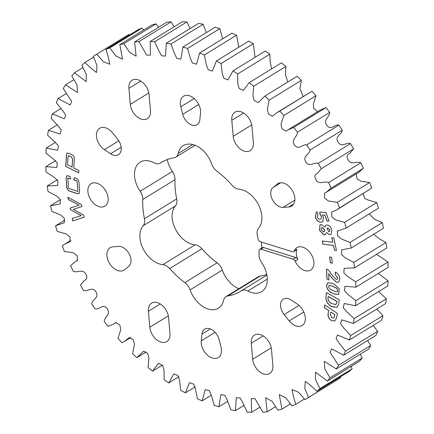 <?xml version="1.0" encoding="UTF-8"?>
<svg xmlns="http://www.w3.org/2000/svg" width="434" height="434" viewBox="0 0 434 434"><rect width="100%" height="100%" fill="white"/><g stroke="black" fill="none" stroke-linecap="round" stroke-linejoin="round"><path stroke-width="0.65" d="M259.716 249.284L262.402 247.63A2.691 1.779 58.4 0 1 263.601 247.532L260.915 249.187A2.691 1.779 -121.6 0 0 259.716 249.284A2.691 1.779 -121.6 0 0 259.055 250.727A75.63 50.019 -121.6 0 1 259.006 254.319A10.687 7.069 -121.6 0 0 261.626 262.548A23.11 15.282 -121.6 0 1 261.626 291.664A23.11 15.282 -121.6 0 1 247.819 291.03A10.687 7.069 -121.6 0 0 246.203 290.346A10.687 7.069 -121.6 0 0 241.434 290.737A10.687 7.069 -121.6 0 0 241.32 290.807A75.63 50.019 -121.6 0 1 240.485 291.339A75.63 50.019 -121.6 0 1 227.812 295.966A10.687 7.069 -121.6 0 0 226.022 296.623A10.687 7.069 -121.6 0 0 223.602 300.279A23.11 15.282 -121.6 0 1 218.378 308.183A23.11 15.282 -121.6 0 1 190.103 289.869A10.687 7.069 -121.6 0 0 184.884 282.632L217.108 262.825A75.63 50.019 58.4 0 1 201.918 248.753A10.687 7.069 58.4 0 0 196.678 245.139A10.687 7.069 58.4 0 0 195.088 244.83A23.11 15.282 58.4 0 1 175.444 229.125A23.11 15.282 58.4 0 1 175.39 205.938A10.687 7.069 58.4 0 0 176.676 198.918A75.63 50.019 58.4 0 1 174.994 179.681A10.687 7.069 58.4 0 0 172.374 171.452A23.11 15.282 58.4 0 1 167.242 159.576M184.884 282.632A75.63 50.019 -121.6 0 1 169.694 268.554A10.687 7.069 -121.6 0 0 164.453 264.946A10.687 7.069 -121.6 0 0 162.864 264.632L195.088 244.83M263.601 247.532L295.852 257.557A2.691 1.779 58.4 0 1 297.822 259.483A13.177 8.713 58.4 0 1 296.932 249.317A2.691 1.779 58.4 0 1 296.395 249.989L293.709 251.644A2.691 1.779 -121.6 0 1 292.511 251.742L260.259 241.716A2.691 1.779 -121.6 0 1 258.018 238.901A75.63 50.019 -121.6 0 0 257.324 235.082A10.687 7.069 -121.6 0 1 258.61 228.062A23.11 15.282 -121.6 0 0 259.505 206.92A23.11 15.282 -121.6 0 0 242.34 189.853A23.11 15.282 -121.6 0 0 238.912 189.17A10.687 7.069 -121.6 0 1 232.082 185.247A75.63 50.019 -121.6 0 0 216.892 171.175A10.687 7.069 -121.6 0 1 211.673 163.933A23.11 15.282 -121.6 0 0 193.705 144.777A23.11 15.282 -121.6 0 0 183.398 145.623A23.11 15.282 -121.6 0 0 178.173 153.522A10.687 7.069 -121.6 0 1 175.754 157.179A10.687 7.069 -121.6 0 1 173.963 157.835A75.63 50.019 -121.6 0 0 161.291 162.462A75.63 50.019 -121.6 0 0 160.455 162.994A10.687 7.069 -121.6 0 1 160.341 163.065A10.687 7.069 -121.6 0 1 153.956 162.772A23.11 15.282 -121.6 0 0 150.457 161.302A23.11 15.282 -121.6 0 0 140.149 162.142A23.11 15.282 -121.6 0 0 140.149 191.253L172.374 171.452M288.431 298.695A11.43 7.557 -121.6 0 0 283.337 299.113A11.43 7.557 -121.6 0 0 284.129 314.574L289.228 320.916A13.177 8.713 58.4 0 0 302.113 325.538A13.177 8.713 58.4 0 0 304.988 315.458A13.177 8.713 58.4 0 0 297.355 304.147L291.176 300.03A11.43 7.557 -121.6 0 0 288.431 298.695M251.297 343.202A13.177 8.713 58.4 0 1 254.481 335.108A13.177 8.713 58.4 0 1 260.357 334.625A13.177 8.713 58.4 0 1 271.467 349.468L272.867 365.466A13.177 8.713 -121.6 0 1 269.682 373.56A13.177 8.713 -121.6 0 1 259.207 371.423A13.177 8.713 -121.6 0 1 252.696 359.2L251.297 343.202L263.14 335.921M209.796 328.733A11.43 7.557 -121.6 0 0 204.702 329.146A11.43 7.557 -121.6 0 0 201.946 334.115L201.262 340.853A13.177 8.713 58.4 0 0 206.79 354.545A13.177 8.713 58.4 0 0 218.237 357.578A13.177 8.713 58.4 0 0 220.987 346.978L219.056 339.431A11.43 7.557 -121.6 0 0 209.796 328.733M148.412 311.227A13.177 8.713 58.4 0 1 151.596 303.138A13.177 8.713 58.4 0 1 157.471 302.655A13.177 8.713 58.4 0 1 168.576 317.498L169.976 333.496A13.177 8.713 -121.6 0 1 166.797 341.591A13.177 8.713 -121.6 0 1 156.321 339.453A13.177 8.713 -121.6 0 1 149.811 327.231L148.412 311.227L160.254 303.952M121.363 246.783A11.43 7.557 -121.6 0 0 118.704 246.441L112.921 246.838A13.177 8.713 58.4 0 0 110.111 247.711A13.177 8.713 58.4 0 0 109.585 263.503A13.177 8.713 58.4 0 0 123.912 270.165A13.177 8.713 58.4 0 0 124.52 269.736L128.768 266.302A11.43 7.557 -121.6 0 0 130.097 255.832A11.43 7.557 -121.6 0 0 121.363 246.783M180.788 106.824A13.177 8.713 58.4 0 1 183.539 96.223A13.177 8.713 58.4 0 1 189.414 95.746A13.177 8.713 58.4 0 1 200.513 112.948L199.83 119.686A11.43 7.557 58.4 0 1 197.074 124.656A11.43 7.557 58.4 0 1 182.719 114.37L180.788 106.824L194.237 98.556M128.914 88.335A13.177 8.713 58.4 0 1 132.093 80.241A13.177 8.713 58.4 0 1 137.969 79.758A13.177 8.713 58.4 0 1 149.079 94.601L150.479 110.605A13.177 8.713 58.4 0 1 147.294 118.699A13.177 8.713 58.4 0 1 136.819 116.556A13.177 8.713 58.4 0 1 130.314 104.339L128.914 88.335L140.757 81.055M231.799 120.305A13.177 8.713 58.4 0 1 234.984 112.211A13.177 8.713 58.4 0 1 240.859 111.728A13.177 8.713 58.4 0 1 251.964 126.571L253.364 142.574A13.177 8.713 58.4 0 1 250.179 150.669A13.177 8.713 58.4 0 1 239.709 148.526A13.177 8.713 58.4 0 1 233.199 136.309L231.799 120.305L243.642 113.024M277.255 184.07A13.177 8.713 58.4 0 1 277.869 183.636A13.177 8.713 58.4 0 1 283.744 183.159A13.177 8.713 58.4 0 1 293.997 194.107A13.177 8.713 58.4 0 1 291.664 206.09A13.177 8.713 58.4 0 1 288.854 206.964L283.071 207.36A11.43 7.557 58.4 0 1 272.395 199.586A11.43 7.557 58.4 0 1 273.013 187.504L278.525 183.289M104.42 149.654A13.177 8.713 58.4 0 1 96.787 138.343A13.177 8.713 58.4 0 1 99.663 128.263A13.177 8.713 58.4 0 1 105.538 127.786A13.177 8.713 58.4 0 1 112.547 132.885L117.647 139.227A11.43 7.557 58.4 0 1 118.439 154.688A11.43 7.557 58.4 0 1 110.599 153.772L104.42 149.654L118.791 140.828M96.977 183.224A13.177 8.713 58.4 0 1 107.236 194.177A13.177 8.713 58.4 0 1 104.903 206.155A13.177 8.713 58.4 0 1 99.028 206.638A13.177 8.713 58.4 0 1 88.769 195.685A13.177 8.713 58.4 0 1 91.102 183.707A13.177 8.713 58.4 0 1 96.977 183.224M293.709 251.644A2.691 1.779 -121.6 0 0 294.247 250.966A13.177 8.713 58.4 0 1 296.878 247.646A13.177 8.713 58.4 0 1 302.753 247.163A13.177 8.713 58.4 0 1 313.006 258.116A13.177 8.713 58.4 0 1 310.673 270.094A13.177 8.713 58.4 0 1 304.798 270.577A13.177 8.713 58.4 0 1 295.136 261.132A2.691 1.779 -121.6 0 0 293.167 259.207L295.852 257.557M69.06 153.316L71.946 154.726C73.672 155.638 74.453 157.043 74.295 158.952L73.802 167.996L78.842 170.47L78.717 172.83L65.767 166.477L66.386 155.074L67.14 153.056L69.06 153.316M336.48 250.456L334.511 250.201L333.496 245.492L322.977 244.136L322.299 240.968L332.813 242.324L331.815 237.68L333.789 237.93L336.48 250.456M332.336 263.243L330.345 262.727L329.596 256.895L331.592 257.411L332.336 263.243M68.29 199.537L67.818 197.242L81.521 204.593L81.918 206.497L73.308 209.416L83.708 215.172L84.12 217.19L72.722 220.993L72.19 218.4L81.299 215.633L70.389 209.698L70.064 208.119L79.134 205.146L68.29 199.537L67.926 197.302M325.912 296.791L326.411 292.587L339.231 299.834L338.737 304.012L336.958 307.305L331.288 306.42C327.572 304.12 325.782 300.908 325.912 296.791L326.487 292.624M260.915 249.187L293.167 259.207M140.149 191.253A10.687 7.069 -121.6 0 1 142.77 199.483A75.63 50.019 -121.6 0 0 144.451 218.72A10.687 7.069 -121.6 0 1 143.171 225.74A23.11 15.282 -121.6 0 0 143.225 248.926A23.11 15.282 -121.6 0 0 162.864 264.632M48.407 130.346L60.125 133.992L61.259 130.081L58.232 126.028L51.087 118.303A201.685 133.379 58.4 0 1 52.378 113.789L64.308 118.813L65.713 115.151L62.892 110.941L56.322 102.684A201.685 133.379 58.4 0 1 58.096 98.556L70.107 104.919L71.773 101.545L63.25 88.52A201.685 133.379 58.4 0 1 65.491 84.831L77.447 92.485L77.019 84.972L71.794 75.977A201.685 133.379 58.4 0 1 74.464 72.771L86.236 81.652L86.328 74.404L81.852 65.203A201.685 133.379 58.4 0 1 84.928 62.518L90.771 68.024L96.446 72.511L96.977 65.567L93.305 56.328A201.685 133.379 58.4 0 1 95.29 55.069A201.685 133.379 58.4 0 1 96.744 54.196L103.341 61.606L109.764 64.254L108.321 57.169L106.015 49.449A201.685 133.379 58.4 0 1 109.786 47.892L115.992 56.019L122.496 59.181L119.844 44.653A201.685 133.379 58.4 0 1 123.896 43.693L129.587 52.389L136.097 56.138L134.616 41.995A201.685 133.379 58.4 0 1 138.907 41.637L146.714 55.091L150.473 55.118L150.169 41.501A201.685 133.379 58.4 0 1 154.645 41.756L159.083 51.331L161.573 55.747L165.463 56.127L166.32 43.183A201.685 133.379 58.4 0 1 170.925 44.046L174.625 53.897L176.882 58.422L180.886 59.16L182.871 47.018A201.685 133.379 58.4 0 1 187.559 48.478L190.455 58.498L192.479 63.098L196.553 64.183L199.635 52.964A201.685 133.379 58.4 0 1 204.343 54.999L206.389 65.073L208.179 69.722L212.302 71.133L216.414 60.95A201.685 133.379 58.4 0 1 221.09 63.538L222.235 73.547L223.798 78.212L227.937 79.932L233.009 70.878A201.685 133.379 58.4 0 1 237.604 73.997L237.805 83.822L239.161 88.493L243.29 90.467L249.23 82.634A201.685 133.379 58.4 0 1 253.684 86.241L252.908 95.778L254.091 100.449L258.192 102.619L264.881 96.088A201.685 133.379 58.4 0 1 269.145 100.14L267.36 109.281L268.429 113.979L272.503 116.231L277.104 112.514L279.789 111.071A201.685 133.379 58.4 0 1 283.803 115.52L280.966 124.195L282.04 128.974L286.109 131.128L287.813 129.94L293.764 127.412A201.685 133.379 58.4 0 1 297.496 132.213C297.436 137.09 290.579 139.379 294.588 145.097C298.738 150.696 302.324 143.871 306.654 144.918A201.685 133.379 58.4 0 1 310.05 150.007C309.518 154.65 302.2 155.887 305.796 161.893C309.55 167.801 313.923 161.79 318.301 163.39A201.685 133.379 58.4 0 1 321.328 168.712L317.303 173.519C314.769 174.392 314.259 176.367 315.773 179.448C319.088 185.6 324.193 180.473 328.576 182.6A201.685 133.379 58.4 0 1 331.191 188.09L326.173 192.365L324.475 193.282L324.545 197.882L328.326 201.007L337.348 202.336A201.685 133.379 58.4 0 1 339.529 207.929L336.882 209.785L331.679 212.145L331.853 216.799L335.563 219.87L344.525 222.36A201.685 133.379 58.4 0 1 346.24 227.991L337.43 231.062L337.516 235.705L341.157 238.863L350.016 242.432A201.685 133.379 58.4 0 1 351.247 248.036L341.607 249.859L341.515 254.438L345.073 257.753L353.759 262.326A201.685 133.379 58.4 0 1 354.491 267.838L344.151 268.331L343.826 272.807L347.287 276.306L355.712 281.802A201.685 133.379 58.4 0 1 355.934 287.156L345.008 286.288L344.422 290.606L347.764 294.301L355.847 300.637A201.685 133.379 58.4 0 1 355.56 305.769L344.178 303.512L343.316 307.646L346.511 311.525L354.166 318.605A201.685 133.379 58.4 0 1 353.374 323.46L341.656 319.809L340.516 323.721L343.544 327.773L350.688 335.498A201.685 133.379 58.4 0 1 349.397 340.012L337.473 334.994L336.062 338.65L338.889 342.86L345.453 351.117A201.685 133.379 58.4 0 1 343.679 355.245L331.674 348.882L330.003 352.262L338.525 365.282A201.685 133.379 58.4 0 1 336.29 368.971L324.334 361.321L324.762 368.829L329.981 377.824A201.685 133.379 58.4 0 1 327.312 381.03L315.54 372.15L315.447 379.397L319.923 388.598A201.685 133.379 58.4 0 1 316.853 391.284L311.004 385.777L305.33 381.296L304.798 388.235L308.471 397.473A201.685 133.379 58.4 0 1 306.485 398.732A201.685 133.379 58.4 0 1 305.031 399.606L298.435 392.195L292.011 389.548L293.455 396.633L295.76 404.352A201.685 133.379 58.4 0 1 291.99 405.909L285.784 397.783L279.279 394.62L281.932 409.148A201.685 133.379 58.4 0 1 277.879 410.114L272.189 401.412L265.684 397.663L267.16 411.806A201.685 133.379 58.4 0 1 262.868 412.164L255.062 398.71L251.302 398.689L251.606 412.3A201.685 133.379 58.4 0 1 247.13 412.045L242.698 402.47L240.208 398.059L236.313 397.674L235.456 410.618A201.685 133.379 58.4 0 1 230.85 409.761L227.156 399.904L224.893 395.379L220.895 394.642L218.904 406.783A201.685 133.379 58.4 0 1 214.217 405.329L211.32 395.303L209.297 390.703L205.222 389.618L202.141 400.837A201.685 133.379 58.4 0 1 197.432 398.803L195.387 388.728L193.597 384.079L189.474 382.669L185.361 392.857A201.685 133.379 58.4 0 1 180.685 390.264L179.54 380.255L177.978 375.589L173.839 373.869L168.766 382.924A201.685 133.379 58.4 0 1 164.171 379.81L163.971 369.98L162.614 365.309L158.486 363.334L152.546 371.168A201.685 133.379 58.4 0 1 148.092 367.56L148.867 358.028L147.685 353.352L143.583 351.182L136.894 357.714A201.685 133.379 58.4 0 1 132.63 353.661L134.415 344.52L133.352 339.827L129.272 337.571L124.672 341.287L121.992 342.735A201.685 133.379 58.4 0 1 117.972 338.281L120.809 329.607L119.741 324.827L115.666 322.674L113.963 323.862L108.012 326.39A201.685 133.379 58.4 0 1 104.285 321.594C104.339 316.711 111.196 314.422 107.187 308.704C103.037 303.106 99.451 309.93 95.122 308.883A201.685 133.379 58.4 0 1 91.726 303.795C92.258 299.151 99.576 297.919 95.979 291.908C92.225 286.001 87.852 292.011 83.474 290.411A201.685 133.379 58.4 0 1 80.447 285.095L84.473 280.283C87.012 279.415 87.516 277.434 86.003 274.353C82.688 268.207 77.583 273.328 73.2 271.201A201.685 133.379 58.4 0 1 70.585 265.711L75.603 261.436L77.301 260.519L77.236 255.919L73.449 252.794L64.427 251.465A201.685 133.379 58.4 0 1 62.246 245.872L64.899 244.017L70.096 241.657L69.928 237.002L66.218 233.931L57.25 231.447A201.685 133.379 58.4 0 1 55.536 225.81L64.346 222.74L64.259 218.096L60.619 214.938L51.76 211.369A201.685 133.379 58.4 0 1 50.528 205.765L60.169 203.947L60.261 199.363L56.702 196.049L48.017 191.475A201.685 133.379 58.4 0 1 47.284 185.964L57.624 185.47L57.95 180.994L54.489 177.501L46.064 172A201.685 133.379 58.4 0 1 45.841 166.645L56.767 167.513L57.353 163.195L54.011 159.5L45.928 153.169A201.685 133.379 58.4 0 1 46.216 148.032L57.603 150.289L58.46 146.155L55.264 142.276L47.61 135.196A201.685 133.379 58.4 0 1 48.407 130.346L57.131 124.981M334.278 294.002L331.912 292.896C328.646 291.55 326.873 289.098 326.585 285.539L327.784 282.8L332.113 283.245L334.478 284.346L339.323 288.935L338.601 294.442L334.278 294.002L331.912 292.896M328.234 312.93L328.739 310.614L324.247 307.587L324.827 304.95L337.43 313.446L336.339 318.447L334.793 321.003L331.142 320.46C328.522 318.296 327.551 315.789 328.234 312.93L328.739 310.614M328.945 279.897L326.927 279.143L326.525 269.091L328.24 269.736L332.927 276.154L336.014 279.198L337.343 279.219L337.804 277.988L335.487 275.031L335.374 272.107C338.07 273.415 339.551 275.644 339.822 278.791L338.672 282.209L336.345 282.198L331.961 278.102L328.69 273.594L328.945 279.897M331.82 229.949L331.115 234.436L329.748 234.756L326.449 232.581L325.381 234.675L324.225 234.946L319.576 230.573L319.961 224.823L321.285 224.519L324.882 227.015L325.874 225.246L326.992 224.98C329.346 225.322 330.952 226.977 331.82 229.949M74.143 177.69L75.662 178.184C77.757 178.754 78.863 180.235 78.977 182.627L79.623 190.965L79.064 193.607L76.845 193.466L70.058 191.264C67.964 190.683 66.858 189.191 66.744 186.788L66.098 178.45L66.977 175.672L70.096 176.378L70.693 178.982L67.769 178.038L68.567 188.367L77.903 191.394L77.1 181.065L73.883 180.023L74.143 177.69M66.7 175.786L66.977 175.672M320.097 214.548L319.717 212.09L326.005 212.459L328.994 221.058L327.057 221.221L324.936 215.123L322.261 214.96L323.509 217.228L322.75 221.779L321.171 222.246C318.616 222.257 316.701 220.64 315.431 217.401L316.158 212.226L317.091 211.911L318.138 214.922L317.704 215.09L317.363 217.222C318.079 218.725 319.044 219.382 320.265 219.186L321.089 218.948L321.448 216.544L320.097 214.548L319.809 212.096M60.825 108.598L52.378 113.789M129.56 34.986L128.969 34.395A201.685 133.379 -121.6 0 0 127.515 35.268L95.29 55.069M143.638 30.033L142.01 28.091A201.685 133.379 -121.6 0 0 138.24 29.648L106.015 49.449M158.535 27.299L156.121 23.886A201.685 133.379 -121.6 0 0 152.068 24.852L119.844 44.653M174.088 26.805L171.132 21.836A201.685 133.379 -121.6 0 0 166.84 22.194L134.616 41.995M190.108 28.568L186.87 21.955A201.685 133.379 -121.6 0 0 182.394 21.7L150.169 41.501M206.389 32.566L203.15 24.239A201.685 133.379 -121.6 0 0 198.544 23.382L166.32 43.183M222.696 38.794L219.783 28.671A201.685 133.379 -121.6 0 0 215.096 27.217L182.871 47.018M238.803 47.187L236.568 35.197A201.685 133.379 -121.6 0 0 231.859 33.163L199.635 52.964M255.029 57.348L253.315 43.736A201.685 133.379 -121.6 0 0 248.639 41.143L216.414 60.95M271.624 68.87L270.165 61.785L269.829 54.19A201.685 133.379 -121.6 0 0 265.234 51.076L233.009 70.878M287.834 81.983L285.404 74.556L285.908 66.44A201.685 133.379 -121.6 0 0 281.454 62.832L249.23 82.634M303.154 96.511L299.861 88.666L301.37 80.339A201.685 133.379 -121.6 0 0 297.106 76.286L264.881 96.088M317.607 111.625L313.695 108.511L313.386 104.019L316.028 95.719A201.685 133.379 -121.6 0 0 312.008 91.265L277.104 112.514M326.173 192.365L358.397 172.564L363.415 168.289A201.685 133.379 -121.6 0 0 360.8 162.799C356.417 160.672 351.312 165.793 347.997 159.647C346.484 156.566 346.988 154.585 349.527 153.717L353.553 148.905A201.685 133.379 -121.6 0 0 350.526 143.589C346.148 141.989 341.775 147.999 338.021 142.092C334.424 136.081 341.742 134.849 342.274 130.205A201.685 133.379 -121.6 0 0 338.878 125.117C334.549 124.07 330.963 130.894 326.813 125.296C322.804 119.578 329.661 117.288 329.715 112.406A201.685 133.379 -121.6 0 0 325.988 107.61L320.037 110.138L287.813 129.94M336.882 209.785L371.754 188.128A201.685 133.379 -121.6 0 0 369.573 182.535L360.952 181.195L357.09 178.846L356.124 173.958M346.24 227.991L378.464 208.19A201.685 133.379 -121.6 0 0 376.75 202.553L368.618 200.177L364.712 198.506L363.117 193.662M351.247 248.036L383.472 228.235A201.685 133.379 -121.6 0 0 382.24 222.631L374.737 219.447L369.209 213.875M354.491 267.838L386.716 248.036A201.685 133.379 -121.6 0 0 385.983 242.525L379.321 238.808L373.669 234.257M355.934 287.156L388.159 267.355A201.685 133.379 -121.6 0 0 387.936 262L376.506 254.308M355.56 305.769L387.784 285.968A201.685 133.379 -121.6 0 0 388.072 280.831L378.296 273.415M353.374 323.46L385.593 303.654A201.685 133.379 -121.6 0 0 386.39 298.804L378.594 291.615M349.397 340.012L381.622 320.211A201.685 133.379 -121.6 0 0 382.913 315.697L376.869 309.019M343.679 355.245L375.904 335.444A201.685 133.379 -121.6 0 0 377.678 331.316L373.175 325.402M336.29 368.971L368.509 349.169A201.685 133.379 -121.6 0 0 370.75 345.48L367.593 340.549M327.312 381.03L359.536 361.229A201.685 133.379 -121.6 0 0 362.206 358.023L360.209 354.269M316.853 391.284L349.072 371.482A201.685 133.379 -121.6 0 0 352.148 368.797L351.117 366.399M306.485 398.732L338.71 378.931A201.685 133.379 -121.6 0 0 340.695 377.672L340.408 376.81M217.108 262.825A10.687 7.069 58.4 0 1 222.327 270.067A23.11 15.282 58.4 0 0 238.884 288.719M226.022 296.623L258.246 276.821A10.687 7.069 58.4 0 1 260.037 276.165A75.63 50.019 58.4 0 0 266.758 274.424M55.406 142.385L46.216 148.032M55.704 160.585L45.841 166.645M57.494 179.692L47.284 185.964M60.331 199.743L50.528 205.765M64.791 220.125L55.536 225.81M338.525 365.282L370.75 345.48M66.407 93.451L58.096 98.556M353.553 148.905L321.328 168.712M328.576 182.6L360.8 162.799M355.712 281.802L387.936 262M355.847 300.637L388.072 280.831M354.166 318.605L386.39 298.804M350.688 335.498L382.913 315.697M345.453 351.117L377.678 331.316M329.981 377.824L362.206 358.023M319.923 388.598L352.148 368.797M308.471 397.473L340.695 377.672M295.76 404.352L304.44 399.014M281.932 409.148L290.362 403.967M267.16 411.806L275.465 406.701M251.606 412.3L259.912 407.195M235.456 410.618L243.892 405.432M218.904 406.783L227.611 401.434M202.141 400.837L211.304 395.206M185.361 392.857L195.197 386.813M168.766 382.924L178.971 376.652M152.546 371.168L162.376 365.13M136.894 357.714L146.166 352.017M73.791 79.731L65.491 84.831M82.883 67.601L74.464 72.771M93.592 57.19L84.928 62.518M128.969 34.395L96.744 54.196M142.01 28.091L109.786 47.892M156.121 23.886L123.896 43.693M171.132 21.836L138.907 41.637M186.87 21.955L154.645 41.756M203.15 24.239L170.925 44.046M219.783 28.671L187.559 48.478M236.568 35.197L204.343 54.999M253.315 43.736L221.09 63.538M269.829 54.19L237.604 73.997M285.908 66.44L253.684 86.241M301.37 80.339L269.145 100.14M279.789 111.071L312.008 91.265M316.028 95.719L283.803 115.52M293.764 127.412L325.988 107.61M329.715 112.406L297.496 132.213M306.654 144.918L338.878 125.117M342.274 130.205L310.05 150.007M318.301 163.39L350.526 143.589M363.415 168.289L331.191 188.09M337.348 202.336L369.573 182.535M371.754 188.128L339.529 207.929M344.525 222.36L376.75 202.553M350.016 242.432L382.24 222.631M353.759 262.326L385.983 242.525M261.333 242.053A75.63 50.019 58.4 0 1 261.718 248.047M331.999 292.847C328.733 291.502 326.959 289.049 326.666 285.491L326.585 285.539M326.666 285.491L327.827 282.773M338.645 294.42L334.364 293.948M337.337 291.767L337.853 290.693C337.549 289.028 336.616 287.926 335.037 287.379L331.891 285.908L329.113 285.436M331.543 289.863L334.619 291.301L337.294 291.794L337.766 290.747C337.462 289.082 336.529 287.981 334.956 287.433L331.804 285.963L329.07 285.464L328.614 286.494C328.945 288.198 329.921 289.321 331.543 289.863M337.001 307.277L331.88 306.757M331.967 306.702L331.288 306.42M331.375 306.366C327.659 304.066 325.869 300.86 325.999 296.737M335.845 304.57L336.773 302.802L336.936 301.418L328.218 296.487L327.968 297.892C327.985 300.42 329.184 302.303 331.549 303.54L335.802 304.597L336.686 302.856L336.849 301.473L328.131 296.541M328.826 310.565L324.247 307.587M324.334 307.538L324.892 304.994M334.836 320.976L331.142 320.46M331.223 320.406C328.609 318.247 327.637 315.735 328.316 312.876M333.67 318.095L334.337 317.053L334.869 314.639L330.811 312.013L330.296 314.368L331.701 317.786L333.627 318.122L334.256 317.108L334.782 314.688L330.811 312.013M81.912 206.476L73.308 209.416M84.115 217.168L72.722 220.993M72.809 220.939L72.283 218.373M70.389 209.698L81.299 215.633M70.476 209.644L70.156 208.092M68.377 199.483L79.134 205.146M328.939 279.811L326.927 279.143M327.014 279.089L326.618 269.123M337.381 279.192L337.804 277.988M337.891 277.934L335.487 275.031M335.574 274.977L335.466 272.145M338.715 282.181L336.345 282.198M336.431 282.143L331.961 278.102M332.048 278.048L328.69 273.594M332.33 263.161L330.345 262.727M330.431 262.678L329.694 256.923M331.158 234.409L329.748 234.756M329.835 234.702L326.449 232.581M325.424 234.648L324.225 234.946M324.312 234.892L319.674 230.557L320.004 224.801M325.918 225.224L324.882 227.015M329.563 231.485L329.949 229.852L327.833 227.996L327.003 228.208M324.317 231.68L324.735 229.711L322.413 227.53L321.659 227.72M321.236 229.705L323.542 231.875L324.274 231.707L324.648 229.765L322.332 227.584L321.616 227.747L321.236 229.705M327.746 228.051L326.954 228.23L328.771 231.685L329.52 231.512L329.867 229.906L327.833 227.996M336.469 250.391L334.511 250.201M334.598 250.147L333.496 245.492M333.583 245.438L322.977 244.136M323.064 244.082L322.397 240.984M331.918 237.691L332.813 242.324M79.107 193.58L76.932 193.412L70.145 191.21C68.051 190.629 66.945 189.137 66.831 186.734L66.098 178.45M66.185 178.401L67.064 175.618M70.671 178.895L67.769 178.038M77.1 181.065L77.903 191.394M77.187 181.011L73.883 180.023M73.97 179.969L74.219 177.712M78.722 172.737L65.767 166.477M65.854 166.423L66.473 155.019L67.183 153.028M69.538 155.904L68.377 155.773L68.013 156.826L67.574 164.942L72.093 167.161L72.619 158.99L71.35 156.793L68.426 155.746M72.619 158.99L71.263 156.842L69.456 155.958M72.093 167.161L72.532 159.045M328.977 221.009L327.057 221.221M327.144 221.166L324.936 215.123M325.023 215.069L322.261 214.96M322.793 221.752L321.171 222.246M321.258 222.192C318.702 222.203 316.787 220.591 315.518 217.347L315.431 217.401M315.518 217.347L316.202 212.199M318.127 214.895L317.748 215.069M321.133 218.92L321.448 216.544M321.534 216.495L320.406 214.825M320.493 214.776L320.184 214.499M299.021 305.422L284.129 314.574M210.376 328.934L201.946 334.115M297.822 259.483L295.136 261.132M294.247 250.966L296.932 249.317M121.162 147.278L110.599 153.772M293.715 203.98L288.854 206.964M294.865 200.112L283.071 207.36M280.733 182.757L273.013 187.504M251.725 124.921L233.199 136.309M148.84 92.952L130.314 104.339M198.761 104.518L182.719 114.37M168.338 315.849L149.811 327.231M215.15 332.314L201.262 340.853M271.228 347.818L252.696 359.2M303.811 311.954L289.228 320.916M178.173 153.522L192.81 144.527M160.455 162.994L162.137 161.958M142.77 199.483L174.994 179.681M144.451 218.72L176.676 198.918M143.171 225.74L175.39 205.938M169.694 268.554L201.918 248.753M190.103 289.869L222.327 270.067M227.812 295.966L260.037 276.165M247.819 291.03L267.295 279.062M241.434 290.737L266.888 275.091M70.883 240.338L64.899 244.017M77.876 260.042L75.603 261.436M130.846 337.489L124.672 341.287M116.393 322.375L113.963 323.862M175.754 157.179L195.116 145.281M160.341 163.065L162.197 161.925"/></g></svg>
